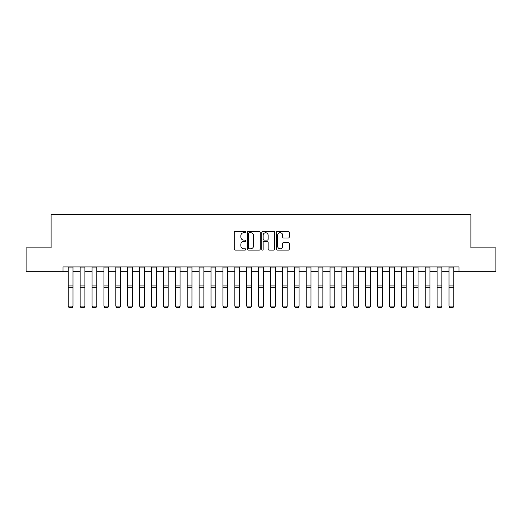 <?xml version="1.0" encoding="UTF-8"?>
<svg xmlns="http://www.w3.org/2000/svg" width="522" height="522" viewBox="0 0 522 522"><rect width="100%" height="100%" fill="white"/><g stroke="black" fill="none" stroke-linecap="round" stroke-linejoin="round"><path stroke-width="0.78" d="M245.771 232.062A0.652 0.652 0 0 0 245.112 231.403L235.187 231.403A0.933 0.933 0 0 0 234.254 232.336L234.254 249.157A0.933 0.933 0 0 0 235.187 250.09L245.112 250.09A0.652 0.652 0 0 0 245.771 249.438A0.652 0.652 0 0 0 245.112 248.785L243.833 248.785A2.988 2.988 0 0 1 240.838 245.797L240.838 244.394A2.988 2.988 0 0 1 243.833 241.405L245.112 241.405A0.652 0.652 0 0 0 245.771 240.746A0.652 0.652 0 0 0 245.112 240.094L243.833 240.094A2.988 2.988 0 0 1 240.838 237.105L240.838 235.703A2.988 2.988 0 0 1 243.833 232.714L245.112 232.714A0.652 0.652 0 0 0 245.771 232.062M288.307 237.993A0.933 0.933 0 0 0 289.24 237.06L289.24 232.336A0.933 0.933 0 0 0 288.307 231.403L277.28 231.403A0.933 0.933 0 0 0 276.347 232.336L276.347 249.157A0.933 0.933 0 0 0 277.28 250.09L288.307 250.09A0.933 0.933 0 0 0 289.24 249.157L289.24 243.461A0.933 0.933 0 0 0 288.307 242.521L283.59 242.521A0.933 0.933 0 0 0 282.656 243.461L282.656 246.286A2.499 2.499 0 0 1 280.157 248.785A2.499 2.499 0 0 1 277.658 246.286L277.658 235.213A2.499 2.499 0 0 1 280.157 232.714A2.499 2.499 0 0 1 282.656 235.213L282.656 237.06A0.933 0.933 0 0 0 283.59 237.993L288.307 237.993M62.986 271.688L26.1 271.688L26.1 247.891L51.091 247.891L51.091 214.568L470.909 214.568L470.909 247.891L495.9 247.891L495.9 271.688L459.014 271.688L459.014 266.931L62.986 266.931L62.986 271.688L68.225 271.688M260.184 232.336A0.933 0.933 0 0 0 259.245 231.403L248.224 231.403A0.933 0.933 0 0 0 247.284 232.336L247.284 249.157A0.933 0.933 0 0 0 248.224 250.09L259.245 250.09A0.933 0.933 0 0 0 260.184 249.157L260.184 232.336M262.755 231.403L273.776 231.403A0.933 0.933 0 0 1 274.716 232.336L274.716 249.157A0.933 0.933 0 0 1 273.776 250.09L269.058 250.09A0.933 0.933 0 0 1 268.125 249.157L268.125 242.338A0.933 0.933 0 0 0 267.192 241.405L264.06 241.405A0.933 0.933 0 0 0 263.127 242.338L263.127 249.438A0.652 0.652 0 0 1 262.475 250.09A0.652 0.652 0 0 1 261.816 249.438L261.816 232.336A0.933 0.933 0 0 1 262.755 231.403M72.982 271.688L80.127 271.688M84.884 271.688L92.022 271.688M96.785 271.688L103.924 271.688M108.687 271.688L115.825 271.688M120.582 271.688L127.72 271.688M132.484 271.688L139.622 271.688M144.385 271.688L151.524 271.688M156.28 271.688L163.425 271.688M168.182 271.688L175.32 271.688M180.083 271.688L187.222 271.688M191.979 271.688L199.123 271.688M203.88 271.688L211.018 271.688M215.782 271.688L222.92 271.688M227.683 271.688L234.822 271.688M239.578 271.688L246.723 271.688M251.48 271.688L258.618 271.688M263.382 271.688L270.52 271.688M275.277 271.688L282.422 271.688M287.178 271.688L294.317 271.688M299.08 271.688L306.218 271.688M310.981 271.688L318.12 271.688M322.877 271.688L330.021 271.688M334.778 271.688L341.917 271.688M346.68 271.688L353.818 271.688M358.575 271.688L365.72 271.688M370.476 271.688L377.615 271.688M382.378 271.688L389.516 271.688M394.28 271.688L401.418 271.688M406.175 271.688L413.313 271.688M418.076 271.688L425.215 271.688M429.978 271.688L437.116 271.688M441.873 271.688L449.018 271.688M453.775 271.688L459.014 271.688M249.248 232.714A0.652 0.652 0 0 0 248.596 233.367L248.596 248.133A0.652 0.652 0 0 0 249.248 248.785L250.606 248.785A2.988 2.988 0 0 0 253.594 245.797L253.594 235.703A2.988 2.988 0 0 0 250.606 232.714L249.248 232.714M268.125 235.259A2.499 2.499 0 0 0 265.626 232.76A2.499 2.499 0 0 0 263.127 235.259L263.127 239.161A0.933 0.933 0 0 0 264.06 240.094L267.192 240.094A0.933 0.933 0 0 0 268.125 239.161L268.125 235.259M72.982 266.931L72.982 306.251L72.271 307.432L68.937 307.36L72.271 307.432M68.937 307.432L68.225 306.075L72.982 306.075L72.271 307.36M68.225 266.931L68.225 306.075L68.937 307.36M84.884 266.931L84.884 306.251L84.172 307.432L80.838 307.36L84.172 307.432M80.838 307.432L80.127 306.075L84.884 306.075L84.172 307.36M80.127 266.931L80.127 306.075L80.838 307.36M96.785 266.931L96.785 306.251L96.068 307.432L92.74 307.36L96.068 307.432M92.74 307.432L92.022 306.075L96.785 306.075L96.068 307.36M92.022 266.931L92.022 306.075L92.74 307.36M108.687 266.931L108.687 306.251L107.969 307.432L104.635 307.36L107.969 307.432M104.635 307.432L103.924 306.075L108.687 306.075L107.969 307.36M103.924 266.931L103.924 306.075L104.635 307.36M120.582 266.931L120.582 306.251L119.871 307.432L116.536 307.36L119.871 307.432M116.536 307.432L115.825 306.075L120.582 306.075L119.871 307.36M115.825 266.931L115.825 306.075L116.536 307.36M132.484 266.931L132.484 306.251L131.772 307.432L128.438 307.36L131.772 307.432M128.438 307.432L127.72 306.075L132.484 306.075L131.772 307.36M127.72 266.931L127.72 306.075L128.438 307.36M144.385 266.931L144.385 306.251L143.667 307.432L140.34 307.36L143.667 307.432M140.34 307.432L139.622 306.075L144.385 306.075L143.667 307.36M139.622 266.931L139.622 306.075L140.34 307.36M156.28 266.931L156.28 306.251L155.569 307.432L152.235 307.36L155.569 307.432M152.235 307.432L151.524 306.075L156.28 306.075L155.569 307.36M151.524 266.931L151.524 306.075L152.235 307.36M168.182 266.931L168.182 306.251L167.471 307.432L164.136 307.36L167.471 307.432M164.136 307.432L163.425 306.075L168.182 306.075L167.471 307.36M163.425 266.931L163.425 306.075L164.136 307.36M180.083 266.931L180.083 306.251L179.366 307.432L176.038 307.36L179.366 307.432M176.038 307.432L175.32 306.075L180.083 306.075L179.366 307.36M175.32 266.931L175.32 306.075L176.038 307.36M191.979 266.931L191.979 306.251L191.267 307.432L187.933 307.36L191.267 307.432M187.933 307.432L187.222 306.075L191.979 306.075L191.267 307.36M187.222 266.931L187.222 306.075L187.933 307.36M203.88 266.931L203.88 306.251L203.169 307.432L199.835 307.36L203.169 307.432M199.835 307.432L199.123 306.075L203.88 306.075L203.169 307.36M199.123 266.931L199.123 306.075L199.835 307.36M215.782 266.931L215.782 306.251L215.064 307.432L211.736 307.36L215.064 307.432M211.736 307.432L211.018 306.075L215.782 306.075L215.064 307.36M211.018 266.931L211.018 306.075L211.736 307.36M227.683 266.931L227.683 306.251L226.966 307.432L223.638 307.36L226.966 307.432M223.638 307.432L222.92 306.075L227.683 306.075L226.966 307.36M222.92 266.931L222.92 306.075L223.638 307.36M239.578 266.931L239.578 306.251L238.867 307.432L235.533 307.36L238.867 307.432M235.533 307.432L234.822 306.075L239.578 306.075L238.867 307.36M234.822 266.931L234.822 306.075L235.533 307.36M251.48 266.931L251.48 306.251L250.769 307.432L247.435 307.36L250.769 307.432M247.435 307.432L246.723 306.075L251.48 306.075L250.769 307.36M246.723 266.931L246.723 306.075L247.435 307.36M263.382 266.931L263.382 306.251L262.664 307.432L259.336 307.36L262.664 307.432M259.336 307.432L258.618 306.075L263.382 306.075L262.664 307.36M258.618 266.931L258.618 306.075L259.336 307.36M275.277 266.931L275.277 306.251L274.565 307.432L271.231 307.36L274.565 307.432M271.231 307.432L270.52 306.075L275.277 306.075L274.565 307.36M270.52 266.931L270.52 306.075L271.231 307.36M287.178 266.931L287.178 306.251L286.467 307.432L283.133 307.36L286.467 307.432M283.133 307.432L282.422 306.075L287.178 306.075L286.467 307.36M282.422 266.931L282.422 306.075L283.133 307.36M299.08 266.931L299.08 306.251L298.362 307.432L295.034 307.36L298.362 307.432M295.034 307.432L294.317 306.075L299.08 306.075L298.362 307.36M294.317 266.931L294.317 306.075L295.034 307.36M310.981 266.931L310.981 306.251L310.264 307.432L306.936 307.36L310.264 307.432M306.936 307.432L306.218 306.075L310.981 306.075L310.264 307.36M306.218 266.931L306.218 306.075L306.936 307.36M322.877 266.931L322.877 306.251L322.165 307.432L318.831 307.36L322.165 307.432M318.831 307.432L318.12 306.075L322.877 306.075L322.165 307.36M318.12 266.931L318.12 306.075L318.831 307.36M334.778 266.931L334.778 306.251L334.067 307.432L330.733 307.36L334.067 307.432M330.733 307.432L330.021 306.075L334.778 306.075L334.067 307.36M330.021 266.931L330.021 306.075L330.733 307.36M346.68 266.931L346.68 306.251L345.962 307.432L342.634 307.36L345.962 307.432M342.634 307.432L341.917 306.075L346.68 306.075L345.962 307.36M341.917 266.931L341.917 306.075L342.634 307.36M358.575 266.931L358.575 306.251L357.864 307.432L354.529 307.36L357.864 307.432M354.529 307.432L353.818 306.075L358.575 306.075L357.864 307.36M353.818 266.931L353.818 306.075L354.529 307.36M370.476 266.931L370.476 306.251L369.765 307.432L366.431 307.36L369.765 307.432M366.431 307.432L365.72 306.075L370.476 306.075L369.765 307.36M365.72 266.931L365.72 306.075L366.431 307.36M382.378 266.931L382.378 306.251L381.66 307.432L378.333 307.36L381.66 307.432M378.333 307.432L377.615 306.075L382.378 306.075L381.66 307.36M377.615 266.931L377.615 306.075L378.333 307.36M394.28 266.931L394.28 306.251L393.562 307.432L390.228 307.36L393.562 307.432M390.228 307.432L389.516 306.075L394.28 306.075L393.562 307.36M389.516 266.931L389.516 306.075L390.228 307.36M406.175 266.931L406.175 306.251L405.463 307.432L402.129 307.36L405.463 307.432M402.129 307.432L401.418 306.075L406.175 306.075L405.463 307.36M401.418 266.931L401.418 306.075L402.129 307.36M418.076 266.931L418.076 306.251L417.365 307.432L414.031 307.36L417.365 307.432M414.031 307.432L413.313 306.075L418.076 306.075L417.365 307.36M413.313 266.931L413.313 306.075L414.031 307.36M429.978 266.931L429.978 306.251L429.26 307.432L425.932 307.36L429.26 307.432M425.932 307.432L425.215 306.075L429.978 306.075L429.26 307.36M425.215 266.931L425.215 306.075L425.932 307.36M441.873 266.931L441.873 306.251L441.162 307.432L437.827 307.36L441.162 307.432M437.827 307.432L437.116 306.075L441.873 306.075L441.162 307.36M437.116 266.931L437.116 306.075L437.827 307.36M453.775 266.931L453.775 306.251L453.063 307.432L449.729 307.36L453.063 307.432M449.729 307.432L449.018 306.075L453.775 306.075L453.063 307.36M449.018 266.931L449.018 306.075L449.729 307.36M72.982 285.932L68.225 285.932M72.982 287.739L68.225 287.739M72.982 267.949L68.225 267.949M84.884 285.932L80.127 285.932M84.884 287.739L80.127 287.739M84.884 267.949L80.127 267.949M96.785 285.932L92.022 285.932M96.785 287.739L92.022 287.739M96.785 267.949L92.022 267.949M108.687 285.932L103.924 285.932M108.687 287.739L103.924 287.739M108.687 267.949L103.924 267.949M120.582 285.932L115.825 285.932M120.582 287.739L115.825 287.739M120.582 267.949L115.825 267.949M132.484 285.932L127.72 285.932M132.484 287.739L127.72 287.739M132.484 267.949L127.72 267.949M144.385 285.932L139.622 285.932M144.385 287.739L139.622 287.739M144.385 267.949L139.622 267.949M156.28 285.932L151.524 285.932M156.28 287.739L151.524 287.739M156.28 267.949L151.524 267.949M168.182 285.932L163.425 285.932M168.182 287.739L163.425 287.739M168.182 267.949L163.425 267.949M180.083 285.932L175.32 285.932M180.083 287.739L175.32 287.739M180.083 267.949L175.32 267.949M191.979 285.932L187.222 285.932M191.979 287.739L187.222 287.739M191.979 267.949L187.222 267.949M203.88 285.932L199.123 285.932M203.88 287.739L199.123 287.739M203.88 267.949L199.123 267.949M215.782 285.932L211.018 285.932M215.782 287.739L211.018 287.739M215.782 267.949L211.018 267.949M227.683 285.932L222.92 285.932M227.683 287.739L222.92 287.739M227.683 267.949L222.92 267.949M239.578 285.932L234.822 285.932M239.578 287.739L234.822 287.739M239.578 267.949L234.822 267.949M251.48 285.932L246.723 285.932M251.48 287.739L246.723 287.739M251.48 267.949L246.723 267.949M263.382 285.932L258.618 285.932M263.382 287.739L258.618 287.739M263.382 267.949L258.618 267.949M275.277 285.932L270.52 285.932M275.277 287.739L270.52 287.739M275.277 267.949L270.52 267.949M287.178 285.932L282.422 285.932M287.178 287.739L282.422 287.739M287.178 267.949L282.422 267.949M299.08 285.932L294.317 285.932M299.08 287.739L294.317 287.739M299.08 267.949L294.317 267.949M310.981 285.932L306.218 285.932M310.981 287.739L306.218 287.739M310.981 267.949L306.218 267.949M322.877 285.932L318.12 285.932M322.877 287.739L318.12 287.739M322.877 267.949L318.12 267.949M334.778 285.932L330.021 285.932M334.778 287.739L330.021 287.739M334.778 267.949L330.021 267.949M346.68 285.932L341.917 285.932M346.68 287.739L341.917 287.739M346.68 267.949L341.917 267.949M358.575 285.932L353.818 285.932M358.575 287.739L353.818 287.739M358.575 267.949L353.818 267.949M370.476 285.932L365.72 285.932M370.476 287.739L365.72 287.739M370.476 267.949L365.72 267.949M382.378 285.932L377.615 285.932M382.378 287.739L377.615 287.739M382.378 267.949L377.615 267.949M394.28 285.932L389.516 285.932M394.28 287.739L389.516 287.739M394.28 267.949L389.516 267.949M406.175 285.932L401.418 285.932M406.175 287.739L401.418 287.739M406.175 267.949L401.418 267.949M418.076 285.932L413.313 285.932M418.076 287.739L413.313 287.739M418.076 267.949L413.313 267.949M429.978 285.932L425.215 285.932M429.978 287.739L425.215 287.739M429.978 267.949L425.215 267.949M441.873 285.932L437.116 285.932M441.873 287.739L437.116 287.739M441.873 267.949L437.116 267.949M453.775 285.932L449.018 285.932M453.775 287.739L449.018 287.739M453.775 267.949L449.018 267.949"/></g></svg>
